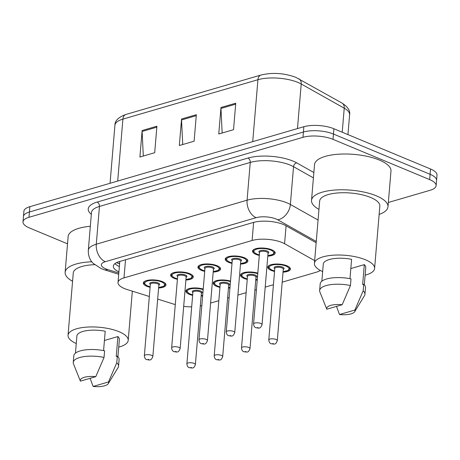 <?xml version="1.0" encoding="UTF-8"?>
<svg xmlns="http://www.w3.org/2000/svg" width="460" height="460" viewBox="0 0 460 460"><rect width="100%" height="100%" fill="white"/><g stroke="black" fill="none" stroke-linecap="round" stroke-linejoin="round"><path stroke-width="0.69" d="M257.243 279.996A11.368 4.002 4.8 0 1 255.743 280.128M247.244 279.415A11.368 4.002 4.8 0 1 243.921 278.38A11.368 4.002 4.8 0 1 240.476 275.126A11.368 4.002 4.8 0 1 246.462 272.147A11.368 4.002 4.8 0 1 257.818 273.119M229.942 287.966A11.368 4.002 4.8 0 1 228.442 288.098M219.943 287.385A11.368 4.002 4.8 0 1 216.62 286.35A11.368 4.002 4.8 0 1 213.175 283.095A11.368 4.002 4.8 0 1 219.161 280.117A11.368 4.002 4.8 0 1 230.517 281.089M202.641 295.935A11.368 4.002 4.8 0 1 201.141 296.067M192.642 295.354A11.368 4.002 4.8 0 1 189.319 294.32A11.368 4.002 4.8 0 1 185.874 291.065A11.368 4.002 4.8 0 1 191.86 288.086A11.368 4.002 4.8 0 1 203.216 289.058M274.545 271.446A11.368 4.002 4.8 0 1 271.222 270.411A11.368 4.002 4.8 0 1 267.777 267.156A11.368 4.002 4.8 0 1 274.839 264.08A11.368 4.002 4.8 0 1 286.988 265.811A11.368 4.002 4.8 0 1 290.433 269.06A11.368 4.002 4.8 0 1 283.044 272.159M232.007 263.402A11.368 4.002 4.8 0 1 228.677 262.361A11.368 4.002 4.8 0 1 225.233 259.112A11.368 4.002 4.8 0 1 232.3 256.03A11.368 4.002 4.8 0 1 244.444 257.761A11.368 4.002 4.8 0 1 247.888 261.01A11.368 4.002 4.8 0 1 240.499 264.115M204.706 271.365A11.368 4.002 4.8 0 1 201.376 270.33A11.368 4.002 4.8 0 1 197.938 267.082A11.368 4.002 4.8 0 1 204.999 264A11.368 4.002 4.8 0 1 217.149 265.73A11.368 4.002 4.8 0 1 220.587 268.979A11.368 4.002 4.8 0 1 213.198 272.078M177.405 279.335A11.368 4.002 4.8 0 1 174.076 278.3A11.368 4.002 4.8 0 1 170.637 275.045A11.368 4.002 4.8 0 1 177.698 271.969A11.368 4.002 4.8 0 1 189.848 273.7A11.368 4.002 4.8 0 1 193.286 276.949A11.368 4.002 4.8 0 1 185.897 280.048M150.104 287.305A11.368 4.002 4.8 0 1 146.774 286.269A11.368 4.002 4.8 0 1 143.336 283.015A11.368 4.002 4.8 0 1 150.397 279.939A11.368 4.002 4.8 0 1 162.547 281.669A11.368 4.002 4.8 0 1 165.985 284.918A11.368 4.002 4.8 0 1 158.596 288.017M259.308 255.432A11.368 4.002 4.8 0 1 255.978 254.391A11.368 4.002 4.8 0 1 252.534 251.143A11.368 4.002 4.8 0 1 259.595 248.061A11.368 4.002 4.8 0 1 271.745 249.791A11.368 4.002 4.8 0 1 275.189 253.046A11.368 4.002 4.8 0 1 267.8 256.145M314.663 260.63L284.573 243.708A21.309 7.498 -175.2 0 0 282.147 242.541A21.309 7.498 -175.2 0 0 252.103 240.499L123.999 277.892A21.309 7.498 -175.2 0 0 118.019 282.463A21.309 7.498 -175.2 0 0 127.345 289.604L149.333 296.487M282.204 282.158L316.365 272.188A21.309 7.498 -175.2 0 0 320.321 270.451M210.599 303.059L218.833 300.656M227.602 298.097L229.126 297.649M237.9 295.09L246.129 292.686M254.903 290.128L256.427 289.679M265.196 287.12L273.43 284.717M157.665 299.098L174.99 304.52A21.309 7.498 -175.2 0 0 175.283 304.612M183.689 306.366A21.309 7.498 -175.2 0 0 191.682 306.849M200.307 305.986A21.309 7.498 -175.2 0 0 201.831 305.618M67.516 243.817L29.451 227.964A21.309 7.498 4.8 0 1 23 221.864L23.443 216.562A21.309 7.498 4.8 0 1 29.423 211.991L303.416 132.014A21.309 7.498 4.8 0 1 333.454 134.055L430.1 174.305A21.309 7.498 4.8 0 1 436.557 180.406A21.309 7.498 4.8 0 0 430.1 174.305L333.454 134.055A21.309 7.498 4.8 0 0 303.416 132.014L29.423 211.991A21.309 7.498 4.8 0 0 23.443 216.562L23.891 211.261A21.309 7.498 4.8 0 1 29.865 206.689L303.859 126.713A21.309 7.498 4.8 0 1 333.902 128.754L430.548 169.004A21.309 7.498 4.8 0 1 437 175.105L436.109 185.708A21.309 7.498 4.8 0 1 430.134 190.279L388.338 202.475M143.313 156.026L142.117 131.462A5.681 3.927 -106.3 0 1 142.134 130.519L139.909 157.021L154.692 152.708L156.917 126.201L142.134 130.519M222.157 133.015L220.967 108.451A5.681 3.927 -106.3 0 1 220.978 107.502L218.753 134.01L233.536 129.691L235.761 103.189L220.978 107.502M182.735 144.52L181.539 119.956A5.681 3.927 -106.3 0 1 181.556 119.008L179.331 145.515L194.114 141.203L196.339 114.695L181.556 119.008M316.164 242.736L285.821 225.67A21.309 7.498 -175.2 0 0 283.394 224.497A21.309 7.498 -175.2 0 0 253.351 222.462L119.318 261.585A21.309 7.498 -175.2 0 0 113.338 266.156A21.309 7.498 -175.2 0 0 118.91 271.866M23 221.864A21.309 7.498 4.8 0 1 28.98 217.292L302.967 137.316A21.309 7.498 4.8 0 1 333.011 139.357L429.657 179.607A21.309 7.498 4.8 0 1 436.109 185.708M119.353 266.564A21.309 7.498 4.8 0 1 114.942 263.62M318.964 209.38A38.364 13.495 4.8 0 1 311.518 200.399A38.364 13.495 4.8 0 1 335.351 190.003A38.364 13.495 4.8 0 1 376.36 195.839A38.364 13.495 4.8 0 1 387.975 206.816A38.364 13.495 4.8 0 1 379.138 214.429M311.518 200.399L314.525 164.617A38.364 13.495 4.8 0 1 338.359 154.221A38.364 13.495 4.8 0 1 379.362 160.057A38.364 13.495 4.8 0 1 390.977 171.034L387.975 206.816M322.65 271.613A30.193 10.62 4.8 0 1 314.433 263.367A30.193 10.62 4.8 0 1 333.19 255.191A30.193 10.62 4.8 0 1 365.459 259.779A30.193 10.62 4.8 0 1 374.601 268.421A30.193 10.62 4.8 0 1 365.125 275.178M314.433 263.367L319.66 201.083A30.193 10.62 4.8 0 1 338.422 192.901A30.193 10.62 4.8 0 1 370.691 197.495A30.193 10.62 4.8 0 1 379.834 206.132L374.601 268.421M350.825 268.559L364.314 264.621A21.309 7.498 4.8 0 1 365.752 267.68L364.32 284.786M364.314 264.621L362.647 284.498L363.722 284.188A22.735 7.998 4.8 0 1 365.499 287.678L364.947 294.302A22.735 7.998 4.8 0 1 364.487 295.659L354.717 311.667A14.208 4.997 4.8 0 1 339.509 314.525L354.896 310.034A14.208 4.997 4.8 0 1 354.717 311.667M363.722 284.188L363.164 290.812A22.735 7.998 4.8 0 1 364.947 294.302M363.164 290.812L354.896 310.034M339.509 314.525L336.501 306.394M349.974 278.68L351.595 259.325A21.309 7.498 4.8 0 0 323.282 264.115L321.845 281.215M326.79 309.229A14.208 4.997 4.8 0 1 342.183 304.738L326.79 309.229L319.867 291.91A22.735 7.998 4.8 0 1 319.637 290.502A22.735 7.998 4.8 0 1 350.451 285.516L351.003 278.886A22.735 7.998 4.8 0 0 320.195 283.872L319.637 290.502M342.183 304.738L350.451 285.516M72.571 281.301A38.364 13.495 4.8 0 1 65.124 272.32A38.364 13.495 4.8 0 1 91.787 261.774M65.124 272.32L68.132 236.538A38.364 13.495 4.8 0 1 90.332 226.274M76.257 343.534A30.193 10.62 4.8 0 1 68.034 335.294A30.193 10.62 4.8 0 1 86.796 327.112A30.193 10.62 4.8 0 1 119.065 331.706A30.193 10.62 4.8 0 1 128.208 340.342A30.193 10.62 4.8 0 1 118.732 347.099M68.034 335.294L73.266 273.004A30.193 10.62 4.8 0 1 94.593 264.69M104.426 340.48L117.921 336.542A21.309 7.498 4.8 0 1 119.358 339.601L117.921 356.707M117.921 336.542L116.248 356.419L117.329 356.109A22.735 7.998 4.8 0 1 119.105 359.599L118.548 366.223A22.735 7.998 4.8 0 1 118.088 367.58L108.318 383.588A14.208 4.997 4.8 0 1 93.115 386.446L108.502 381.955A14.208 4.997 4.8 0 1 108.318 383.588M117.329 356.109L116.771 362.733A22.735 7.998 4.8 0 1 118.548 366.223M116.771 362.733L108.502 381.955M93.115 386.446L90.108 378.315M103.58 350.606L105.202 331.246A21.309 7.498 4.8 0 0 76.883 336.036L75.451 353.142M80.396 381.15A14.208 4.997 4.8 0 1 95.784 376.659L80.396 381.15L73.474 363.831A22.735 7.998 4.8 0 1 73.243 362.422A22.735 7.998 4.8 0 1 104.052 357.437L104.61 350.813A22.735 7.998 4.8 0 0 73.801 355.793L73.243 362.422M95.784 376.659L104.052 357.437M286.074 225.814L284.573 243.708M116.432 262.695L117.645 263.097A21.309 10.689 -72.6 0 0 119.623 263.339M253.627 222.381L252.103 240.499M125.517 259.773L123.999 277.892M342.217 132.215L344.235 108.192L301.214 83.996A28.416 9.999 -175.2 0 0 297.982 82.438A28.416 9.999 -175.2 0 0 257.922 79.718A7.101 4.91 -106.3 0 1 261.021 75.014C272.556 72.312 284.142 73.077 295.786 77.32L341.981 103.046C347.886 106.91 350.428 110.814 349.606 114.764A28.416 9.999 -175.2 0 0 344.235 108.192A7.101 5.267 -60.6 0 0 341.981 103.046M298.96 78.855A7.101 5.267 -60.6 0 1 301.214 83.996L297.471 128.576M252.724 141.64L257.922 79.718L122.9 119.128A28.416 9.999 -175.2 0 0 114.931 125.229C114.81 120.733 118.502 117.133 125.994 114.431A7.101 4.91 73.7 0 0 122.9 119.128L117.702 181.05M29.865 206.689L28.98 217.292M303.859 126.713L302.967 137.316M333.902 128.754L333.011 139.357M430.548 169.004L429.657 179.607M181.539 119.956L196.259 115.661M220.967 108.451L235.681 104.15M142.117 131.462L156.837 127.167M316.267 241.471L277.782 219.822A14.208 4.997 -175.2 0 0 276.167 219.04A14.208 4.997 -175.2 0 0 256.134 217.683L105.34 261.7A14.208 4.997 -175.2 0 0 105.662 268.812A14.208 4.997 -175.2 0 0 107.577 269.508L118.812 273.022M105.34 261.7A14.208 9.821 73.7 0 1 96.284 244.208L247.077 200.192A28.416 9.999 4.8 0 1 287.132 202.912A28.416 9.999 4.8 0 1 290.369 204.47L293.537 166.704A28.416 9.999 -175.2 0 0 290.306 165.14A28.416 9.999 -175.2 0 0 250.246 162.42L99.452 206.436A28.416 9.999 -175.2 0 0 91.482 212.537L88.314 250.303A28.416 9.999 4.8 0 1 96.284 244.208L99.452 206.436A3.553 2.455 -106.3 0 0 97.186 202.066L247.98 158.05A3.553 2.455 -106.3 0 1 250.246 162.42L247.077 200.192A14.208 9.821 73.7 0 0 256.134 217.683M88.314 250.303C88.021 257.577 91.523 261.798 93.156 263.35L101.309 268.674L104.443 269.813A14.208 7.124 -72.6 0 0 107.577 269.508M247.98 158.05A31.97 11.247 4.8 0 1 293.049 161.109A31.97 11.247 4.8 0 1 296.683 162.863L313.858 172.523M91.333 214.354A31.97 11.247 4.8 0 1 97.186 202.066M277.782 219.822A14.208 10.54 -60.6 0 0 290.369 204.47L318.067 220.052M313.409 177.876L293.537 166.704A3.553 2.633 119.4 0 1 296.683 162.863M274.143 251.16A10.655 3.749 4.8 0 1 274.539 252.321L273.867 253.69L272.832 254.443L267.841 255.656M267.846 255.599A9.947 3.502 -175.2 0 0 270.762 250.079A9.947 3.502 -175.2 0 0 256.743 249.124A9.947 3.502 -175.2 0 0 256.962 254.104A9.947 3.502 -175.2 0 0 259.348 254.886M259.538 252.632A4.974 1.748 4.8 0 1 260.837 250.481A4.974 1.748 4.8 0 1 267.312 251.085A4.974 1.748 4.8 0 1 268.036 253.345M262.045 324.679L268.053 253.109A4.261 1.501 -175.2 0 0 266.765 251.89A4.261 1.501 -175.2 0 0 262.206 251.246A4.261 1.501 -175.2 0 0 259.561 252.396L253.552 323.966A4.261 1.501 4.8 0 1 256.197 322.811A4.261 1.501 4.8 0 1 260.757 323.455A4.261 1.501 4.8 0 1 262.045 324.679C260.159 329.377 258.779 328.003 255.938 327.744C254.575 327.359 253.782 326.1 253.552 323.966M257.025 327.779L258.014 327.491L257.025 327.779M253.362 249.814L253.299 250.539A10.655 3.749 4.8 0 1 253.88 249.458M274.585 270.957L271.986 270.118C268.83 268.174 267.68 266.99 268.542 266.553A10.655 3.749 4.8 0 1 269.123 265.477M283.09 271.618A9.947 3.502 -175.2 0 0 286.005 266.098A9.947 3.502 -175.2 0 0 271.981 265.144A9.947 3.502 -175.2 0 0 272.205 270.123A9.947 3.502 -175.2 0 0 274.591 270.905M274.781 268.651A4.974 1.748 4.8 0 1 276.08 266.495A4.974 1.748 4.8 0 1 282.555 267.105A4.974 1.748 4.8 0 1 283.274 269.364M283.297 269.129A4.261 1.501 -175.2 0 0 282.003 267.91A4.261 1.501 -175.2 0 0 277.449 267.26A4.261 1.501 -175.2 0 0 274.798 268.416L268.789 339.98A4.261 1.501 4.8 0 1 271.44 338.824A4.261 1.501 4.8 0 1 275.994 339.474A4.261 1.501 4.8 0 1 277.288 340.693L283.297 269.129M273.252 343.505L272.268 343.792L273.252 343.505M289.386 267.18A10.655 3.749 4.8 0 1 289.777 268.341L289.84 267.616M246.842 259.13A10.655 3.749 4.8 0 1 247.238 260.291L246.566 261.659L245.531 262.413L240.54 263.626M240.545 263.568A9.947 3.502 -175.2 0 0 243.461 258.048A9.947 3.502 -175.2 0 0 229.442 257.094A9.947 3.502 -175.2 0 0 229.661 262.073A9.947 3.502 -175.2 0 0 232.053 262.855M232.237 260.601A4.974 1.748 4.8 0 1 233.536 258.451A4.974 1.748 4.8 0 1 240.011 259.055A4.974 1.748 4.8 0 1 240.735 261.314M234.744 332.649L240.752 261.079A4.261 1.501 -175.2 0 0 239.464 259.86A4.261 1.501 -175.2 0 0 234.905 259.21A4.261 1.501 -175.2 0 0 232.26 260.366L226.251 331.93A4.261 1.501 4.8 0 1 228.896 330.78A4.261 1.501 4.8 0 1 233.456 331.424A4.261 1.501 4.8 0 1 234.744 332.649C232.858 337.347 231.478 335.972 228.637 335.714C227.274 335.328 226.481 334.069 226.251 331.93M229.724 335.748L230.713 335.461L229.724 335.748M226.061 257.784L225.998 258.508A10.655 3.749 4.8 0 1 226.579 257.427M219.541 267.099A10.655 3.749 4.8 0 1 219.937 268.26L219.265 269.629L218.236 270.382L213.239 271.59M213.244 271.538A9.947 3.502 -175.2 0 0 216.16 266.018A9.947 3.502 -175.2 0 0 202.141 265.063A9.947 3.502 -175.2 0 0 202.36 270.043A9.947 3.502 -175.2 0 0 204.752 270.825M204.941 268.571A4.974 1.748 4.8 0 1 206.235 266.415A4.974 1.748 4.8 0 1 212.71 267.024A4.974 1.748 4.8 0 1 213.434 269.284M207.443 340.613L213.452 269.048A4.261 1.501 -175.2 0 0 212.163 267.829A4.261 1.501 -175.2 0 0 207.609 267.18A4.261 1.501 -175.2 0 0 204.959 268.335L198.95 339.9A4.261 1.501 4.8 0 1 201.595 338.75A4.261 1.501 4.8 0 1 206.155 339.394A4.261 1.501 4.8 0 1 207.443 340.613C205.557 345.316 204.177 343.942 201.336 343.683C199.973 343.298 199.18 342.039 198.95 339.9M202.423 343.718L203.412 343.43L202.423 343.718M198.76 265.753L198.697 266.478A10.655 3.749 4.8 0 1 199.283 265.397M192.24 275.068A10.655 3.749 4.8 0 1 192.636 276.23L191.969 277.598L190.934 278.352L185.938 279.559M185.943 279.507A9.947 3.502 -175.2 0 0 188.859 273.987A9.947 3.502 -175.2 0 0 174.84 273.033A9.947 3.502 -175.2 0 0 175.064 278.012A9.947 3.502 -175.2 0 0 177.451 278.794M177.64 276.54A4.974 1.748 4.8 0 1 178.934 274.384A4.974 1.748 4.8 0 1 185.409 274.994A4.974 1.748 4.8 0 1 186.133 277.253M177.658 276.305L171.649 347.869A4.261 1.501 4.8 0 1 174.294 346.714A4.261 1.501 4.8 0 1 178.854 347.363A4.261 1.501 4.8 0 1 180.142 348.582L186.15 277.018A4.261 1.501 -175.2 0 0 184.862 275.799A4.261 1.501 -175.2 0 0 180.308 275.149A4.261 1.501 -175.2 0 0 177.658 276.305L177.658 276.282M175.128 351.687L176.111 351.394L175.128 351.687M171.459 273.723L171.396 274.447A10.655 3.749 4.8 0 1 171.982 273.366M164.939 283.038A10.655 3.749 4.8 0 1 165.335 284.2L164.668 285.568L163.633 286.321L158.637 287.529M158.642 287.477A9.947 3.502 -175.2 0 0 161.558 281.957A9.947 3.502 -175.2 0 0 147.539 281.002A9.947 3.502 -175.2 0 0 147.763 285.982A9.947 3.502 -175.2 0 0 150.15 286.764M150.339 284.51A4.974 1.748 4.8 0 1 151.633 282.354A4.974 1.748 4.8 0 1 158.108 282.963A4.974 1.748 4.8 0 1 158.832 285.223M150.357 284.274L144.348 355.839A4.261 1.501 4.8 0 1 146.999 354.683A4.261 1.501 4.8 0 1 151.553 355.333A4.261 1.501 4.8 0 1 152.841 356.552L158.855 284.987A4.261 1.501 -175.2 0 0 157.561 283.768A4.261 1.501 -175.2 0 0 153.007 283.118A4.261 1.501 -175.2 0 0 150.357 284.274L150.357 284.251M147.827 359.651L148.81 359.363L147.827 359.651M144.158 281.692L144.095 282.411A10.655 3.749 4.8 0 1 144.681 281.336M247.284 278.927L244.685 278.087C241.529 276.144 240.379 274.959 241.241 274.522A10.655 3.749 4.8 0 1 241.822 273.447M257.772 273.711A9.947 3.502 -175.2 0 0 244.271 273.246A9.947 3.502 -175.2 0 0 244.904 278.093A9.947 3.502 -175.2 0 0 247.29 278.875M247.48 276.621A4.974 1.748 4.8 0 1 248.779 274.465A4.974 1.748 4.8 0 1 255.254 275.074A4.974 1.748 4.8 0 1 255.973 277.334M255.996 277.098A4.261 1.501 -175.2 0 0 254.702 275.879A4.261 1.501 -175.2 0 0 250.148 275.229A4.261 1.501 -175.2 0 0 247.503 276.385L241.488 347.95A4.261 1.501 4.8 0 1 244.139 346.794A4.261 1.501 4.8 0 1 248.693 347.444A4.261 1.501 4.8 0 1 249.987 348.663L255.996 277.098M245.95 351.474L244.967 351.762L245.95 351.474M255.789 279.588A9.947 3.502 -175.2 0 0 257.289 279.404M219.989 286.896L217.384 286.057C214.228 284.113 213.078 282.929 213.94 282.492A10.655 3.749 4.8 0 1 214.521 281.416M230.471 281.681A9.947 3.502 -175.2 0 0 216.97 281.209A9.947 3.502 -175.2 0 0 217.603 286.062A9.947 3.502 -175.2 0 0 219.989 286.839M220.179 284.59A4.974 1.748 4.8 0 1 221.478 282.434A4.974 1.748 4.8 0 1 227.953 283.038A4.974 1.748 4.8 0 1 228.677 285.303M222.686 356.632C220.967 361.094 219.937 359.984 216.579 359.697C215.217 359.317 214.423 358.053 214.193 355.919A4.261 1.501 4.8 0 1 216.838 354.763A4.261 1.501 4.8 0 1 221.392 355.413A4.261 1.501 4.8 0 1 222.686 356.632L228.7 285.045A4.261 1.501 -175.2 0 0 227.407 283.849A4.261 1.501 -175.2 0 0 222.847 283.199A4.261 1.501 -175.2 0 0 220.202 284.355L220.202 284.337M218.655 359.444L217.666 359.731L218.655 359.444M228.488 287.558A9.947 3.502 -175.2 0 0 229.988 287.373M192.688 294.866L190.083 294.026C186.927 292.083 185.777 290.898 186.639 290.461A10.655 3.749 4.8 0 1 187.22 289.386M203.17 289.65A9.947 3.502 -175.2 0 0 189.669 289.179A9.947 3.502 -175.2 0 0 190.302 294.032A9.947 3.502 -175.2 0 0 192.688 294.808M192.878 292.56A4.974 1.748 4.8 0 1 194.177 290.404A4.974 1.748 4.8 0 1 200.652 291.007A4.974 1.748 4.8 0 1 201.376 293.273M201.394 293.02L201.394 293.037A4.261 1.501 -175.2 0 0 200.106 291.818A4.261 1.501 -175.2 0 0 195.546 291.168A4.261 1.501 -175.2 0 0 192.901 292.324L192.901 292.307M195.385 364.602C193.666 369.064 192.636 367.954 189.278 367.666C187.916 367.281 187.122 366.022 186.892 363.889A4.261 1.501 4.8 0 1 189.537 362.733A4.261 1.501 4.8 0 1 194.091 363.383A4.261 1.501 4.8 0 1 195.385 364.602L201.394 293.037M191.354 367.413L190.365 367.701L191.354 367.413M201.187 295.521A9.947 3.502 -175.2 0 0 202.693 295.343M117.645 263.097L119.594 263.712M119.784 261.447L118.019 282.463M125.994 114.431L261.021 75.014M114.931 125.229L110.055 183.287M349.606 114.764L347.938 134.602M104.443 269.813L118.709 274.275M259.348 254.943L256.749 254.098C253.586 252.16 252.436 250.97 253.299 250.539M274.539 252.321L274.597 251.597M268.789 339.98C269.019 342.119 269.819 343.378 271.181 343.758C274.539 344.046 275.563 345.155 277.288 340.693M268.542 266.553L268.6 265.834M283.084 271.67L288.086 270.457L289.19 269.623L289.777 268.341M232.047 262.907L229.448 262.068C226.285 260.13 225.136 258.94 225.998 258.508M247.238 260.291L247.296 259.566M204.746 270.877L202.147 270.037C198.984 268.094 197.834 266.909 198.697 266.478M219.937 268.26L219.995 267.536M177.445 278.846L174.846 278.007C171.683 276.063 170.533 274.879 171.396 274.447M180.142 348.582C178.256 353.286 176.876 351.911 174.035 351.653C172.672 351.267 171.879 350.008 171.649 347.869M192.636 276.23L192.694 275.505M150.144 286.816L147.545 285.976C144.382 284.033 143.238 282.848 144.095 282.411M152.841 356.552C150.955 361.249 149.575 359.881 146.734 359.616C145.377 359.237 144.578 357.978 144.348 355.839M165.335 284.2L165.393 283.475M241.488 347.95C241.724 350.083 242.518 351.348 243.88 351.728C247.238 352.015 248.268 353.125 249.987 348.663M241.241 274.522L241.299 273.798M255.783 279.64L257.284 279.473M214.193 355.919L220.202 284.355M213.94 282.492L214.003 281.767M228.482 287.609L229.988 287.442M186.892 363.889L192.901 292.324M186.639 290.461L186.702 289.737M201.181 295.579L202.687 295.412M128.208 340.342L132.336 291.163"/></g></svg>
